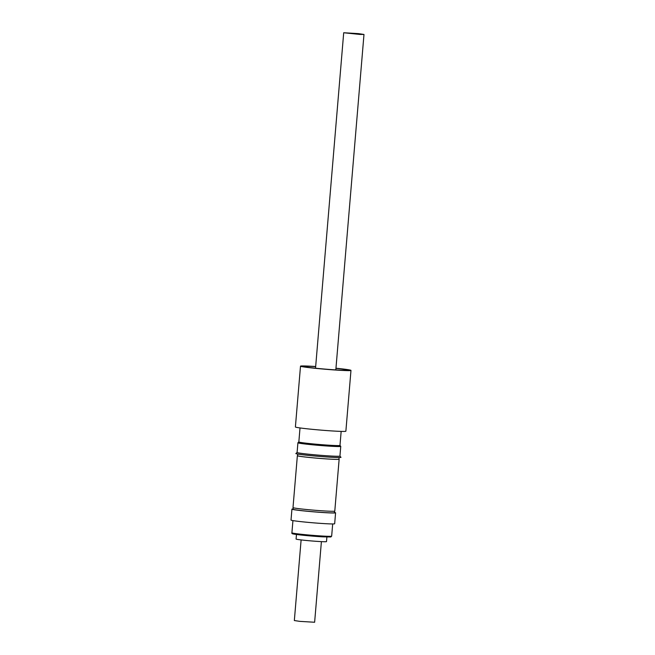<?xml version="1.0" encoding="UTF-8"?>
<svg xmlns="http://www.w3.org/2000/svg" width="655" height="655" viewBox="0 0 655 655"><rect width="100%" height="100%" fill="white"/><g stroke="black" fill="none" stroke-linecap="round" stroke-linejoin="round"><path stroke-width="0.98" d="M321.4 541.62L314.629 622.25L299.875 621.374L294.341 620.547L301.112 539.917M302.692 442.911A20.764 0.819 4.8 0 0 331.602 445.515A20.764 0.819 4.8 0 0 340.084 445.572L340.739 446.325A21.492 0.843 -175.2 0 1 340.756 446.358A21.492 0.843 -175.2 0 1 325.944 445.924A21.492 0.843 -175.2 0 1 302.037 443.615A21.492 0.843 -175.2 0 1 297.919 442.764A21.492 0.843 -175.2 0 1 297.935 442.731L298.705 442.076A20.764 0.819 4.8 0 0 302.692 442.911M339.937 456.093A21.492 0.843 -175.2 0 1 325.126 455.651A21.492 0.843 -175.2 0 1 301.218 453.342A21.492 0.843 -175.2 0 1 297.1 452.49L295.872 453.514A22.647 0.892 -175.2 0 0 300.195 454.439A22.647 0.892 -175.2 0 0 325.813 456.903A22.647 0.892 -175.2 0 0 340.977 457.296L339.937 456.076L340.756 446.358M298.852 441.863A20.764 0.819 4.8 0 0 298.721 441.945A20.764 0.819 4.8 0 0 310.011 443.623A20.764 0.819 4.8 0 0 331.61 445.367A20.764 0.819 4.8 0 0 340.101 445.416A20.764 0.819 4.8 0 0 339.986 445.318M300.015 427.936L298.844 441.953A20.641 0.811 4.8 0 0 302.798 442.772A20.641 0.811 4.8 0 0 325.756 444.991A20.641 0.811 4.8 0 0 339.978 445.408L341.157 431.391M335.95 368.347A22.393 0.884 -175.2 0 1 343.76 369.273A22.393 0.884 -175.2 0 1 348.051 370.157A22.393 0.884 -175.2 0 1 332.625 369.698A22.393 0.884 -175.2 0 1 307.719 367.291A22.393 0.884 -175.2 0 1 303.429 366.407A22.393 0.884 -175.2 0 1 315.661 366.644M335.958 368.225A25.324 0.999 -175.2 0 1 346.118 369.395A25.324 0.999 -175.2 0 1 350.974 370.402A25.324 0.999 -175.2 0 1 333.526 369.887A25.324 0.999 -175.2 0 1 305.361 367.16A25.324 0.999 -175.2 0 1 300.506 366.161A25.324 0.999 -175.2 0 1 315.677 366.522M350.974 370.402L345.873 431.203A25.324 0.999 -175.2 0 1 328.425 430.695A25.324 0.999 -175.2 0 1 300.26 427.969A25.324 0.999 -175.2 0 1 295.397 426.97L300.506 366.161M339.143 459.22L334.787 511.105A20.968 0.827 -175.2 0 1 326.215 511.056A20.968 0.827 -175.2 0 1 304.403 509.295A20.968 0.827 -175.2 0 1 292.998 507.6L297.362 455.708A20.968 0.827 4.8 0 0 308.759 457.403A20.968 0.827 4.8 0 0 330.578 459.163A20.968 0.827 4.8 0 0 339.143 459.22A20.968 0.827 4.8 0 0 338.954 459.089M297.706 454.054L297.558 455.724A20.764 0.819 4.8 0 0 308.849 457.403A20.764 0.819 4.8 0 0 330.456 459.147A20.764 0.819 4.8 0 0 338.946 459.204L339.085 457.534M334.574 511.203L334.451 512.709A20.764 0.819 -175.2 0 1 325.961 512.66A20.764 0.819 -175.2 0 1 304.354 510.916A20.764 0.819 -175.2 0 1 293.072 509.238L293.194 507.731M334.476 512.439A21.902 0.86 -175.2 0 1 335.581 512.808L334.664 523.754A21.902 0.86 -175.2 0 1 325.715 523.697A21.902 0.86 -175.2 0 1 302.921 521.855A21.902 0.86 -175.2 0 1 291.017 520.086L291.933 509.14A21.902 0.86 -175.2 0 1 293.088 508.96M335.581 512.808A21.902 0.86 -175.2 0 1 326.632 512.75A21.902 0.86 -175.2 0 1 303.838 510.916A21.902 0.86 -175.2 0 1 291.933 509.14M326.894 537.026L326.509 541.603A15.27 0.598 -175.2 0 1 314.85 541.21A15.27 0.598 -175.2 0 1 296.085 539.049L296.461 534.472M359.824 34.428L343.703 32.75L358.449 33.626L363.983 34.453L359.824 34.428M291.909 532.818A19.953 0.786 4.8 0 0 302.749 534.431A19.953 0.786 4.8 0 0 323.513 536.101A19.953 0.786 4.8 0 0 331.659 536.158L330.857 536.969L322.989 536.854C313.434 536.347 297.82 534.857 293.825 534.062C292.261 533.882 291.622 533.465 291.909 532.818L292.932 520.602M322.964 536.846A19.134 0.753 -175.2 0 1 298.95 534.791A19.134 0.753 -175.2 0 1 295.233 533.53M315.53 368.208L343.703 32.75M335.819 369.911L363.983 34.453M332.691 523.943L331.659 536.158M297.919 442.764L297.1 452.49"/></g></svg>
